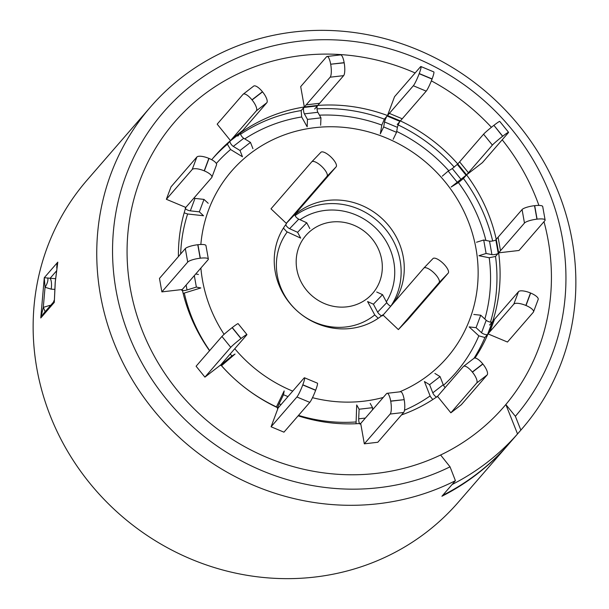 <?xml version="1.0" encoding="UTF-8"?>
<svg xmlns="http://www.w3.org/2000/svg" width="609" height="609" viewBox="0 0 609 609"><rect width="100%" height="100%" fill="white"/><g stroke="black" fill="none" stroke-linecap="round" stroke-linejoin="round"><path stroke-width="0.91" d="M455.418 480.684L450.036 466.829L440.619 454.999A217.664 204.662 -139.1 0 1 130.356 288.658A217.664 204.662 -139.1 0 1 204.076 94.441A217.664 204.662 -139.1 0 1 415.14 72.958A217.664 204.662 40.9 0 0 204.076 94.441A217.664 204.662 40.9 0 0 130.356 288.658A217.664 204.662 40.9 0 0 376.461 473.383A217.664 204.662 40.9 0 0 548.138 240.212A217.664 204.662 40.9 0 0 543.982 221.684A217.664 204.662 -139.1 0 1 548.138 240.212A217.664 204.662 -139.1 0 1 505.835 404.521L517.536 433.928A245.747 231.07 -139.1 0 1 452.091 484.513L441.913 496.251A245.747 231.07 40.9 0 0 507.358 445.666L520.855 430.099A245.747 231.07 -139.1 0 0 521.959 428.843A245.747 231.07 -139.1 0 0 572.148 240.479A245.747 231.07 -139.1 0 0 396.474 42.013A245.747 231.07 -139.1 0 0 150.651 106.819A245.747 231.07 -139.1 0 0 100.462 295.175A245.747 231.07 -139.1 0 0 455.418 480.684L442.697 495.345A245.747 231.07 -139.1 0 0 508.142 444.76L517.536 433.928M200.879 268.051A142.483 133.972 40.9 0 0 202.508 280.292A142.483 133.972 40.9 0 0 224.089 334.333M234.777 348.706A142.483 133.972 40.9 0 0 292.716 391.123M312.493 397.685A142.483 133.972 40.9 0 0 383.236 397.456M399.618 391.853A142.483 133.972 40.9 0 0 475.987 248.579A142.483 133.972 40.9 0 0 332.872 126.763A142.483 133.972 40.9 0 0 200.848 244.491M183.149 293.409L200.825 287.958L196.357 287.075L194.317 275.618M277.506 408.578A3.517 0.396 112.7 0 1 279.135 403.767L283.512 394.739L284.167 390.917L276.425 406.896A159.01 149.517 40.9 0 1 221.524 365.689L235.051 354.05L231.877 355.983L230.232 353.951M360.079 424.07A3.517 0.906 83.4 0 1 359.082 422.372A3.517 0.906 83.4 0 1 358.693 418.832L359.104 409.225L356.707 404.962L356.052 423.735M437.049 396.901A3.517 1.172 52.3 0 1 434.94 395.926A3.517 1.172 52.3 0 1 432.786 392.835L429.589 384.682L424.412 381.531L430.35 396.558L432.809 399.542M474.982 358.023A165.001 155.15 40.9 0 0 488.022 333.899L487.603 334.387A3.517 1.127 20.5 0 1 484.893 334.394A3.517 1.127 20.5 0 1 481.552 332.727L476.071 327.672L469.151 326.904L478.841 335.848L484.893 337.515L488.022 333.899L507.472 342.037L533.309 312.25A10.536 3.38 -159.5 0 0 533.514 311.899A10.536 3.38 -159.5 0 0 526.001 305.505L525.841 305.436A10.536 3.38 -159.5 0 0 513.844 304.104L518.503 291.65A10.536 3.38 20.5 0 1 530.5 292.982L525.841 305.436M513.844 304.104L489.864 331.753L494.523 319.291L492.681 321.445A165.001 155.15 40.9 0 0 498.657 252.834L498.231 253.321A3.517 0.776 -10.1 0 1 495.429 254.395A3.517 0.776 -10.1 0 1 491.92 254.623L486.104 253.473L478.918 255.719L489.21 257.752L495.52 256.442L498.657 252.834L519.013 250.474L544.849 220.679A10.536 2.337 169.9 0 0 545.116 220.009A10.536 2.337 169.9 0 0 537.092 219.149L534.694 205.667A10.536 2.337 -10.1 0 1 542.71 206.527L545.116 220.009M286.276 223.313L326.987 176.374A10.536 3.578 -136.2 0 0 321.697 166.417A10.536 3.578 -136.2 0 0 311.747 161.834A10.536 3.578 -136.2 0 0 311.701 161.88L270.99 208.826L286.542 223.572A66.701 62.719 40.9 0 0 275.23 271.858A66.701 62.719 40.9 0 0 318.164 324.034A66.701 62.719 40.9 0 0 382.802 314.838L398.362 329.583L407.497 320.052L448.216 273.106L439.074 282.637A10.536 3.578 -136.2 0 0 433.775 272.687A10.536 3.578 -136.2 0 0 423.826 268.105A10.536 3.578 -136.2 0 0 423.788 268.15L383.076 315.089M378.212 318.294L374.748 314.937L367.585 301.546L373.416 304.196L382.551 294.665L376.727 292.016M296.842 269.353A44.183 41.549 40.9 0 0 346.803 306.852A44.183 41.549 40.9 0 0 381.653 259.518A44.183 41.549 40.9 0 0 331.692 222.026A44.183 41.549 40.9 0 0 296.842 269.353M298.128 415.825A165.001 155.15 40.9 0 0 360.695 423.468L364.327 443.832L377.801 442.271L403.638 412.476L390.163 414.044A10.536 2.718 -96.6 0 0 390.712 401.224L390.681 401.057A10.536 2.718 -96.6 0 0 387.118 393.307A10.536 2.718 -96.6 0 0 386.532 393.658L360.695 423.468M204.921 377.123L230.758 347.328L221.935 336.442L196.098 366.23L204.921 377.123L220.74 364.898A165.001 155.15 40.9 0 0 278.115 407.961L271.081 426.78L283.954 432.169L309.791 402.374L296.918 396.992A10.536 1.188 -67.3 0 0 302.757 384.941L315.629 390.323A10.536 1.188 112.7 0 1 309.791 402.374M166.364 199.288L192.2 169.5L196.859 157.046L171.022 186.834L166.364 199.288L185.806 207.425A165.001 155.15 40.9 0 0 178.414 256.572M184.169 212.838L187.625 213.98L203.535 215.746L199.326 211.856L203.985 199.402L194.994 198.397L190.335 210.851L199.326 211.856M253.481 86.272A10.536 3.525 52.3 0 1 253.656 86.105A10.536 3.525 52.3 0 1 262.441 91.731L251.974 99.823A10.536 3.525 -127.7 0 0 243.181 94.197A10.536 3.525 -127.7 0 0 243.014 94.365L217.177 124.152L230.491 140.61A165.001 155.15 40.9 0 0 214.596 156.33A165.001 155.15 40.9 0 0 211.726 159.733M232.364 138.479L256.343 110.838A10.536 3.525 -127.7 0 0 252.08 99.96L262.548 91.86A10.536 3.525 52.3 0 1 266.818 102.738L242.839 130.387L232.364 138.479L227.363 144.219L230.575 149.51L242.458 156.757L239.999 150.484L250.474 142.392L243.752 138.296L233.285 146.388L239.999 150.484M237.83 136.127L240.547 132.998A3.517 1.172 -127.7 0 0 241.179 135.518A3.517 1.172 -127.7 0 0 243.752 138.296M327.117 56.462L340.591 54.901A10.536 2.718 83.4 0 1 344.154 62.651L330.679 64.219A10.536 2.718 -96.6 0 0 327.117 56.462A10.536 2.718 -96.6 0 0 326.531 56.812L300.694 86.607L304.317 106.971A165.001 155.15 40.9 0 0 240.966 132.518L230.073 141.098A3.517 1.172 -127.7 0 0 230.712 143.61A3.517 1.172 -127.7 0 0 233.285 146.388M344.154 62.651L344.184 62.818A10.536 2.718 83.4 0 1 343.636 75.638L319.656 103.279L306.182 104.847L301.189 110.579L301.661 116.974L307.157 126.801L307.476 119.402L320.958 117.842L317.845 112.292L304.371 113.853L307.476 119.402M314.663 109.019L317.799 105.41L304.317 106.971L303.899 107.458A3.517 0.906 -96.6 0 0 303.541 110.374A3.517 0.906 -96.6 0 0 304.371 113.853M420.948 66.541L433.821 71.931A10.536 1.188 112.7 0 1 432.101 78.934L419.236 73.552A10.536 1.188 -67.3 0 0 420.948 66.541A10.536 1.188 -67.3 0 0 420.377 66.914L394.541 96.709L387.499 115.527A165.001 155.15 40.9 0 0 317.799 105.41L317.373 105.89A3.517 0.906 -96.6 0 0 317.023 108.813A3.517 0.906 -96.6 0 0 317.845 112.292M389.357 113.396L413.336 85.755A10.536 1.188 -67.3 0 0 419.175 73.704L432.047 79.086A10.536 1.188 112.7 0 1 426.201 91.137L402.229 118.785L389.357 113.396L384.37 119.136L381.828 125.096L380.305 133.896L383.678 126.946L396.55 132.328L397.411 127.357L384.538 121.967L383.678 126.946M397.243 124.525L399.953 121.397A3.517 0.396 -67.3 0 0 398.507 124.152A3.517 0.396 -67.3 0 0 397.411 127.357M498.093 237.213L522.073 209.565A10.536 2.337 -10.1 0 1 534.527 205.682L536.932 219.164A10.536 2.337 169.9 0 0 524.471 223.046L500.499 250.687L498.093 237.213L496.251 239.352A165.001 155.15 40.9 0 0 466.57 174.874L451.109 187.039L458.417 182.578L463.441 178.483L466.57 174.874L482.389 162.649L508.226 132.853A10.536 0.662 141 0 0 508.561 132.298A10.536 0.662 141 0 0 502.722 136.218L502.6 136.317A10.536 0.662 141 0 0 492.392 145.094L468.42 172.735L459.605 161.849L457.755 163.981A165.001 155.15 40.9 0 0 400.372 120.909L387.499 115.527L387.08 116.007A3.517 0.396 -67.3 0 0 385.634 118.77A3.517 0.396 -67.3 0 0 384.538 121.967M468.42 172.735L466.57 174.874L457.755 163.981L452.304 168.564L448.178 171.083L457.001 181.977M500.499 250.687L498.657 252.834L496.251 239.352L495.825 239.847A3.517 0.776 -10.1 0 1 493.024 240.913A3.517 0.776 -10.1 0 1 489.522 241.149L483.706 239.999L486.104 253.473M489.864 331.753L488.022 333.899L492.681 321.445L489.552 325.061M401.491 414.95A165.001 155.15 40.9 0 0 437.528 396.36L450.85 412.818L461.317 404.719L487.154 374.931L476.687 383.023A10.536 3.525 -127.7 0 0 472.417 372.145L482.891 364.053A10.536 3.525 52.3 0 1 487.154 374.931M393.848 302.665A66.701 62.719 40.9 0 0 381.401 217.992A66.701 62.719 40.9 0 0 295.685 214.041L294.84 215.015M285.735 224.66A3.54 1.203 43.8 0 0 289.61 228.679L297.588 232.303L300.679 238.111L286.694 231.679L283.413 228.093M161.88 291.886L187.717 262.091L185.311 248.609L159.474 278.404L161.88 291.886L182.236 289.526A165.001 155.15 40.9 0 0 209.542 350.731M538.904 205.423A217.664 204.662 40.9 0 0 502.197 139.804A217.664 204.662 -139.1 0 1 538.904 205.423M491.41 127.296A217.664 204.662 40.9 0 0 431.362 80.86A217.664 204.662 -139.1 0 1 491.41 127.296M502.722 136.218L493.907 125.325A10.536 0.662 -39 0 1 499.745 121.404L508.561 132.298M493.907 125.325L502.6 136.317M459.605 161.849L483.576 134.201A10.536 0.662 -39 0 1 493.777 125.424M457.755 163.981L457.336 164.468L466.151 175.362M442.294 176.146L448.178 171.083M402.229 118.785L400.372 120.909M393.178 139.286L396.55 132.328M317.373 105.89L303.899 107.458M330.679 64.219L344.184 62.818M306.182 104.847L330.162 77.198A10.536 2.718 -96.6 0 0 330.71 64.379M319.656 103.279L317.799 105.41M320.638 125.233L320.958 117.842M242.839 130.387L240.966 132.518M252.933 148.665L250.474 142.392M196.859 157.046A10.536 3.38 20.5 0 1 208.864 158.378L204.205 170.832A10.536 3.38 -159.5 0 0 192.2 169.5M185.806 207.425L211.666 177.645A10.536 3.38 -159.5 0 0 211.879 177.295A10.536 3.38 -159.5 0 0 204.358 170.901L209.016 158.439A10.536 3.38 20.5 0 1 216.538 164.841L211.879 177.295M193.86 198.176A3.517 1.127 -159.5 0 0 194.994 198.397M185.319 208.027A3.517 1.127 -159.5 0 0 186.818 209.671A3.517 1.127 -159.5 0 0 190.335 210.851M208.194 203.292L203.985 199.402M185.311 248.609A10.536 2.337 -10.1 0 1 197.773 244.734L200.171 258.216A10.536 2.337 169.9 0 0 187.717 262.091M182.236 289.526L208.095 259.731A10.536 2.337 169.9 0 0 208.354 259.053A10.536 2.337 169.9 0 0 200.338 258.193L197.933 244.711A10.536 2.337 -10.1 0 1 205.956 245.572L208.354 259.053M181.726 290.234A3.517 0.776 169.9 0 0 187.016 289.983L196.357 287.075M198.427 274.484L195.763 273.951M221.935 336.442A10.536 0.662 -39 0 1 232.143 327.657L240.958 338.551A10.536 0.662 141 0 0 230.758 347.328M220.74 364.898L246.592 335.095A10.536 0.662 141 0 0 246.919 334.539A10.536 0.662 141 0 0 241.088 338.452L232.265 327.566A10.536 0.662 -39 0 1 238.104 323.645L246.919 334.539M220.207 365.567L231.877 355.983M271.081 426.78L296.918 396.992M304.53 377.786L317.403 383.168A10.536 1.188 112.7 0 1 315.69 390.179L302.818 384.789A10.536 1.188 -67.3 0 0 304.53 377.786A10.536 1.188 -67.3 0 0 303.96 378.159L278.115 407.961M283.512 394.739L287.966 396.604M359.104 409.225L372.579 407.665L372.487 409.849M364.327 443.832L390.163 414.044M390.712 401.224L404.186 399.664A10.536 2.718 83.4 0 1 403.638 412.476M404.186 399.664L390.681 401.057M387.118 393.307L400.593 391.747A10.536 2.718 83.4 0 1 404.155 399.496M370.188 403.402L372.579 407.665M450.85 412.818L476.687 383.023M473.825 358.457A10.536 3.525 52.3 0 1 473.992 358.298A10.536 3.525 52.3 0 1 482.785 363.923L472.31 372.015A10.536 3.525 -127.7 0 0 463.525 366.39A10.536 3.525 -127.7 0 0 463.35 366.557L437.528 396.36M429.589 384.682L440.056 376.59L443.253 384.736A3.517 1.172 52.3 0 0 445.133 387.552M434.887 373.439L440.056 376.59M526.001 305.505L530.66 293.043A10.536 3.38 20.5 0 1 538.173 299.445L533.514 311.899M476.071 327.672L480.729 315.218L486.21 320.273A3.517 1.127 20.5 0 0 489.552 321.933A3.517 1.127 20.5 0 0 492.262 321.933L492.681 321.445M494.523 319.291L518.503 291.65M473.81 314.45L480.729 315.218M496.251 239.352L495.833 239.839L498.231 253.321M476.52 242.237L483.706 239.999M297.588 232.303L306.73 222.772L309.821 228.581M311.793 161.796L320.844 152.349A10.536 3.578 43.8 0 1 320.89 152.303A10.536 3.578 43.8 0 1 330.839 156.886A10.536 3.578 43.8 0 1 336.13 166.843L326.987 176.374M289.61 228.679L298.753 219.149A3.54 1.203 43.8 0 1 295.784 216.697A3.54 1.203 43.8 0 1 294.923 214.353L336.13 166.843M298.753 219.149L306.73 222.772M398.362 329.583L439.074 282.637M423.872 268.059L432.93 258.619A10.536 3.578 43.8 0 1 432.969 258.574A10.536 3.578 43.8 0 1 442.918 263.157A10.536 3.578 43.8 0 1 448.216 273.106M295.091 215.655A66.701 62.719 40.9 0 1 379.491 222.734A66.701 62.719 40.9 0 1 390.772 306.198A3.54 1.203 -136.2 0 1 386.784 302.612L382.551 294.665M386.784 302.612L377.641 312.143L373.416 304.196M377.641 312.143A3.54 1.203 -136.2 0 0 380.244 314.982A3.54 1.203 -136.2 0 0 382.566 315.675M521.959 428.843L458.349 502.181A245.747 231.07 -139.1 0 1 212.526 566.987A245.747 231.07 -139.1 0 1 36.852 368.521A245.747 231.07 -139.1 0 1 87.041 180.157L150.651 106.819M56.812 268.089A8.777 3.608 -40.4 0 0 56.751 268.082L56.926 264.321L57.794 262.144L55.282 282.005L54.292 302.384L53.782 302.163M54.665 289.389L51.186 289.146L45.043 287.265L44.274 277.727L57.794 262.144L55.198 282.195L54.292 302.384L40.773 317.974L43.292 307.378A8.777 1.081 -119.1 0 1 45.058 311.823M54.239 300.153L53.432 302.171L43.14 314.016L40.773 317.974L44.274 277.727L55.526 278.701M450.036 466.829A232.554 218.669 -139.1 0 1 116.06 290.318A232.554 218.669 -139.1 0 1 299.483 41.199A232.554 218.669 -139.1 0 1 562.434 238.561A232.554 218.669 -139.1 0 1 515.374 416.297L505.835 404.521M515.374 416.297L520.855 430.099M51.186 289.146A8.777 2.847 94 0 0 50.09 278.321L56.409 271.028M49.732 306.434A8.777 2.474 -94.7 0 0 49.771 305.413L43.292 307.378L45.043 287.265A8.777 3.547 121 0 0 47.806 278.389M184.306 293.104A159.01 149.517 40.9 0 0 209.671 350.578M298.509 415.384A159.01 149.517 40.9 0 0 355.983 421.961M404.49 410.222A159.01 149.517 40.9 0 0 430.076 395.957M443.497 385.276A159.01 149.517 40.9 0 0 478.841 335.848M484.84 319.002A159.01 149.517 40.9 0 0 489.21 257.752M287.235 231.968A60.71 57.086 40.9 0 0 277.301 275.443A60.71 57.086 40.9 0 0 316.079 322.808A60.71 57.086 40.9 0 0 374.748 314.937M386.35 301.805A60.71 57.086 40.9 0 0 393.825 261.931A60.71 57.086 40.9 0 0 300.009 219.727M187.625 213.98A159.01 149.517 40.9 0 0 180.652 253.991M227.363 144.219A165.001 155.15 40.9 0 0 213.043 158.15M230.575 149.51A159.01 149.517 40.9 0 0 216.324 163.494M301.189 110.579A165.001 155.15 40.9 0 0 240.563 134.246M301.661 116.974A159.01 149.517 40.9 0 0 244.757 138.905M384.37 119.136A165.001 155.15 40.9 0 0 317.023 108.866M381.828 125.096A159.01 149.517 40.9 0 0 319.459 115.17M454.238 167.155A165.001 155.15 40.9 0 0 398.179 124.959M448.749 170.733A159.01 149.517 40.9 0 0 396.703 131.437M492.673 240.981A165.001 155.15 40.9 0 0 463.441 178.483M485.906 240.433A159.01 149.517 40.9 0 0 458.417 182.578M490.466 322.138A165.001 155.15 40.9 0 0 495.52 256.442M474.03 358.267A165.001 155.15 40.9 0 0 484.893 337.515M492.392 145.094L483.576 134.201M461.127 179.457L452.304 168.564M426.201 91.137L413.336 85.755M399.953 121.397L387.08 116.007M343.636 75.638L330.162 77.198M266.818 102.738L256.343 110.838M240.547 132.998L230.073 141.098M186.141 285.042L187.016 289.983M223.526 361.685L224.234 362.561M279.135 403.767L281.053 404.574M358.693 418.832L365.362 418.063M432.786 392.835L443.253 384.736M481.552 332.727L486.21 320.273M487.603 334.387L492.262 321.933M524.471 223.046L522.073 209.565M491.92 254.623L489.522 241.149M286.306 223.343L294.923 214.353M49.771 305.413L50.692 305.337M253.656 86.105L243.181 94.197M473.992 358.298L463.525 366.39M311.747 161.834L320.89 152.303M423.826 268.105L432.969 258.574M57.292 265.303L57.406 264.184"/></g></svg>
